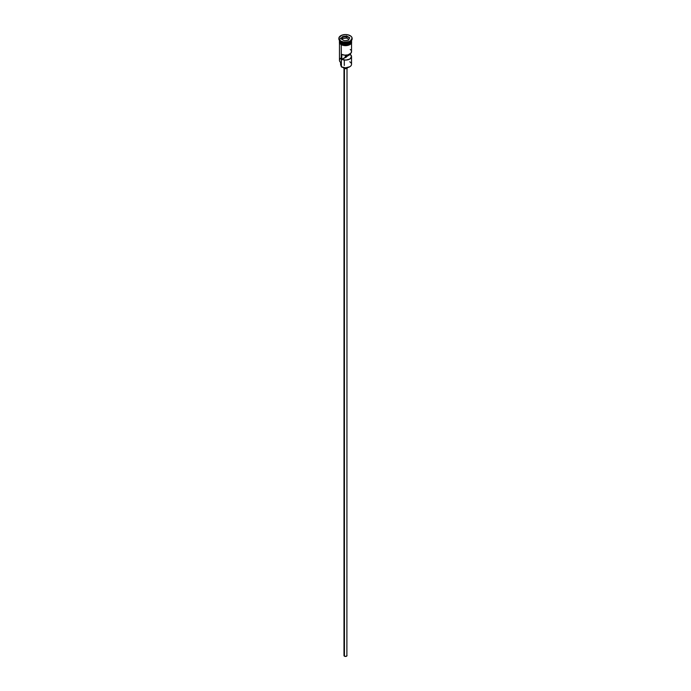 <?xml version="1.0" encoding="UTF-8"?>
<svg xmlns="http://www.w3.org/2000/svg" width="691" height="691" viewBox="0 0 691 691"><rect width="100%" height="100%" fill="white"/><g stroke="black" fill="none" stroke-linecap="round" stroke-linejoin="round"><path stroke-width="1.04" d="M349.767 61.827A6.029 3.481 180 0 1 349.767 66.751A6.029 3.481 180 0 1 341.233 66.751L341.406 66.854A5.796 3.343 0 0 0 349.594 66.854A5.796 3.343 0 0 0 349.681 66.802M349.767 66.751L345.5 67.83L341.233 66.751A6.029 3.481 0 0 0 347.806 67.511A6.029 3.481 0 0 0 351.529 64.289L351.529 56.61A6.029 3.481 180 0 1 348.143 59.737A6.029 3.481 180 0 1 341.777 59.348L341.777 54.425A6.029 3.481 0 0 0 348.143 54.814A6.029 3.481 0 0 0 351.529 51.678L351.529 43.153M351.486 51.264L351.002 53.112L347.979 54.857L344.774 55.142L341.777 54.425L341.777 59.348L345.327 57.293L345.327 55.159L345.327 57.293A1.209 0.7 180 0 0 346.709 56.61A1.209 0.7 180 0 0 346.692 56.507L350.251 54.459L350.251 53.829L351.52 56.817L349.767 59.072L345.863 60.082L341.777 59.348L346.355 57.103L346.355 55.133L346.355 57.103L346.692 55.099L346.692 56.507L350.251 54.459A6.029 3.481 180 0 1 351.529 56.61M344.438 68.495L344.438 656.191A1.512 0.872 0 0 0 346.079 656.381A1.512 0.872 0 0 0 347.012 655.578L346.079 656.381L344.438 656.191L344.438 68.495M343.41 67.606A2.108 1.218 0 0 0 344.006 68.305L344.006 67.718L344.006 68.305A2.108 1.218 0 0 0 346.174 68.599A2.108 1.218 0 0 0 347.59 67.606M349.603 37.798A6.029 3.481 0 0 0 343.487 37.072A6.029 3.481 0 0 0 339.531 39.862M339.912 41.667A5.908 3.412 0 0 0 341.319 42.963L341.319 42.868A5.908 3.412 180 0 0 349.724 42.842A5.908 3.412 180 0 1 341.319 42.868L341.233 44.094A6.029 3.481 0 0 0 347.806 44.846A6.029 3.481 0 0 0 351.529 41.633L350.518 43.568L347.806 44.846L344.308 45.079L341.19 44.12L341.19 44.613A6.089 3.515 0 0 0 348.031 45.33A6.089 3.515 0 0 0 351.581 41.875M340.81 41.581L341.233 41.831A6.029 3.481 0 0 0 349.767 41.831A6.029 3.481 0 0 0 349.966 41.702A6.029 3.481 180 0 1 341.233 41.831L341.233 42.816A6.029 3.481 0 0 0 347.711 43.593A6.029 3.481 0 0 0 351.529 40.475A6.029 3.481 0 0 1 347.711 43.593A6.029 3.481 0 0 1 341.233 42.816L340.81 41.581A6.634 3.835 0 0 0 348.039 42.41A6.634 3.835 0 0 0 352.134 38.877A6.634 3.835 0 0 0 352.125 38.627A6.634 3.835 180 0 1 350.19 41.581A6.634 3.835 180 0 1 340.81 41.581L340.81 41.089L340.81 41.581A6.634 3.835 180 0 1 338.875 38.627A6.634 3.835 0 0 0 338.866 38.877A6.634 3.835 0 0 0 340.81 41.581L341.233 41.831M339.471 43.153L339.471 60.35A6.029 3.481 0 0 0 341.233 62.812L341.233 44.734L341.406 66.854M351.529 40.501A6.029 3.481 180 0 1 351.529 40.648A6.029 3.481 180 0 1 347.806 43.861A6.029 3.481 180 0 1 341.233 43.11A6.029 3.481 180 0 1 339.471 40.648A6.029 3.481 180 0 1 339.471 40.501M339.471 40.648L339.471 41.633A6.029 3.481 0 0 0 341.233 44.094L341.319 42.963A5.908 3.412 0 0 0 351.088 41.667M350.19 35.673A6.634 3.835 180 0 1 352.134 38.385A6.634 3.835 180 0 1 348.039 41.918A6.634 3.835 180 0 1 340.81 41.089L344.204 42.142L349.188 41.564L351.633 39.845L352.013 37.634L351.019 36.252L348.039 34.844L345.5 34.55L341.812 35.198L338.987 37.634L338.987 39.128L340.81 41.089A6.634 3.835 180 0 1 338.866 38.385A6.634 3.835 180 0 1 342.961 34.844A6.634 3.835 180 0 1 350.19 35.673M351.399 40.76A6.089 3.515 180 0 1 348.523 44.69A6.089 3.515 180 0 1 341.19 44.12A6.089 3.515 180 0 1 339.471 41.14M342.114 45.053L339.868 42.98L339.523 40.942M346.614 35.975L349.672 37.737L348.558 40.147L344.386 40.786L341.328 39.024L342.442 36.614L346.614 35.975L342.442 36.614L341.328 39.024L344.386 40.786L348.558 40.147L349.672 37.737L346.614 35.975L346.58 38.022L342.546 38.644L342.149 39.499L342.546 36.77L342.546 38.644L346.58 38.022L346.58 36.148L349.534 37.858L348.471 40.156L349.672 37.737L346.614 35.975M339.471 40.475A6.029 3.481 0 0 0 341.233 42.816M351.477 40.942L351.132 42.98L349.81 44.12L345.5 45.148L341.233 44.094L339.471 41.633M343.168 45.373L347.832 45.373M348.886 45.053L350.57 44.077M351.132 43.473L351.589 42.125M339.411 42.125L339.868 43.473M339.471 42.125L339.583 41.443M351.417 41.443L351.529 42.125M346.571 56.921A6.029 3.481 0 0 0 345.327 56.869A6.029 3.481 180 0 1 346.571 56.921M341.233 65.982A3.619 2.09 0 0 0 341.026 65.628L340.888 63.555M341.233 57.889A6.029 3.481 180 0 0 341.233 62.812L341.233 66.751M340.611 62.389L340.611 64.488A4.889 2.824 0 0 0 341.026 65.628L341.302 66.189M341.319 42.963A5.908 3.412 0 0 0 350.441 42.427M351.088 39.327A6.029 3.481 180 0 1 348.843 43.55A6.029 3.481 180 0 1 341.233 43.11M350.838 50.063L350.251 49.527M347.608 67.442L346.994 68.305L345.5 68.659L344.006 68.305L343.392 67.442M343.988 67.442L343.988 655.578A1.512 0.872 0 0 0 344.438 656.191L344.109 655.249M346.891 655.249L347.012 67.442M346.07 57.223A5.796 3.343 0 0 0 345.327 57.206M341.466 39.102L342.546 36.77L346.58 36.148L342.442 36.614L341.466 39.102M348.851 39.335L346.58 38.022L348.851 39.335M344.291 60.022L344.291 65.49M351.529 40.648L351.529 41.633M352.134 38.385L352.134 38.877M351.529 40.596L351.589 43.058L350.121 44.535L345.733 45.692L341.043 44.63L339.419 43.075L339.471 40.596M338.866 38.385L338.866 38.877"/></g></svg>
